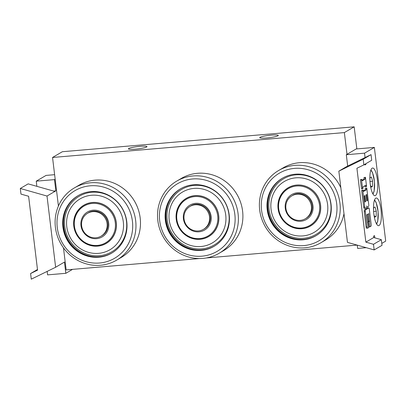 <?xml version="1.0" encoding="UTF-8"?>
<svg xmlns="http://www.w3.org/2000/svg" width="406" height="406" viewBox="0 0 406 406"><rect width="100%" height="100%" fill="white"/><g stroke="black" fill="none" stroke-linecap="round" stroke-linejoin="round"><path stroke-width="0.61" d="M128.732 148.515A9.353 1.162 173.1 0 1 138.847 146.454A9.353 1.162 173.1 0 1 146.987 146.627A9.353 1.162 173.1 0 1 137.837 148.9A9.353 1.162 173.1 0 1 128.413 148.875A9.353 1.162 173.1 0 1 128.732 148.515M260.053 137.314A9.353 1.162 173.1 0 1 270.168 135.254A9.353 1.162 173.1 0 1 278.308 135.426A9.353 1.162 173.1 0 1 269.158 137.7A9.353 1.162 173.1 0 1 259.733 137.675A9.353 1.162 173.1 0 1 260.053 137.314M346.998 154.321L344.364 132.584L52.541 157.472L58.423 206.065M63.478 247.868L66.148 269.909L199.447 258.541M52.541 157.472L62.351 151.717L354.179 126.829L356.849 148.906M206.405 257.947L357.107 245.097M344.364 132.584L354.179 126.829M303.292 239.677A33.292 31.769 59.6 0 1 268.995 216.555A33.292 31.769 59.6 0 1 282.378 178.229A33.292 31.769 -120.4 0 0 268.995 216.555A33.292 31.769 -120.4 0 0 303.292 239.677A33.292 31.769 -120.4 0 0 316.071 235.653A33.292 31.769 59.6 0 1 303.292 239.677M303.094 239.794A33.292 31.769 59.6 0 1 268.777 216.616A33.292 31.769 59.6 0 1 282.282 178.285A33.292 31.769 59.6 0 1 326.525 190.921A33.292 31.769 59.6 0 1 315.975 235.708A33.292 31.769 59.6 0 1 303.094 239.794M303.8 245.6A39.189 37.393 59.6 0 1 264.255 190.47A39.189 37.393 59.6 0 1 329.332 184.923A39.189 37.393 59.6 0 1 303.8 245.6M304.804 247.822A41.848 39.935 59.6 0 1 261.758 218.966A41.848 39.935 59.6 0 1 278.146 170.789A41.848 39.935 59.6 0 1 334.265 186.395A41.848 39.935 59.6 0 1 320.486 242.986A41.848 39.935 59.6 0 1 304.804 247.822M278.13 170.799L283.657 167.556A41.848 39.935 59.6 0 1 340.842 187.719M343.983 213.678A41.848 39.935 59.6 0 1 326.008 239.743L320.486 242.981M301.668 227.984A21.305 20.33 59.6 0 1 280.165 198.011A21.305 20.33 59.6 0 1 315.548 194.997A21.305 20.33 59.6 0 1 301.668 227.984M301.952 228.619A22.066 21.056 -120.4 0 0 310.488 225.914A22.066 21.056 -120.4 0 0 317.487 196.225A22.066 21.056 -120.4 0 0 288.153 187.851A22.066 21.056 -120.4 0 0 279.206 213.257A22.066 21.056 -120.4 0 0 301.952 228.619M288.382 187.608A22.924 21.873 59.6 0 0 288.153 187.851L289.3 187.181A22.066 21.056 59.6 0 1 289.98 186.796M312.3 224.833A22.066 21.056 59.6 0 1 311.63 225.244L310.488 225.914A22.924 21.873 59.6 0 0 310.813 225.832M282.474 178.168A33.292 31.769 -120.4 0 0 269.208 216.499A33.292 31.769 -120.4 0 0 303.49 239.56A33.292 31.769 -120.4 0 0 316.172 235.592M303.754 238.261A32.206 30.734 -120.4 0 0 324.734 188.394A32.206 30.734 -120.4 0 0 271.249 192.957A32.206 30.734 -120.4 0 0 303.754 238.261M302.84 235.927A29.486 28.136 -120.4 0 0 322.049 190.272A29.486 28.136 -120.4 0 0 273.081 194.449A29.486 28.136 -120.4 0 0 302.84 235.927M301.968 228.715A22.163 21.148 -120.4 0 0 310.539 225.995A22.163 21.148 -120.4 0 0 317.563 196.179A22.163 21.148 -120.4 0 0 288.108 187.77A22.163 21.148 -120.4 0 0 279.12 213.287A22.163 21.148 -120.4 0 0 301.968 228.715M306.855 227.588A22.163 21.148 -120.4 0 0 310.737 225.878M288.306 187.653A22.163 21.148 -120.4 0 0 284.926 190.206M285.951 208.694A13.276 12.672 59.6 0 1 291.919 195.834A13.276 12.672 59.6 0 1 309.565 200.874A13.276 12.672 59.6 0 1 305.358 218.738A13.276 12.672 59.6 0 1 285.951 208.694M99.013 257.099A33.292 31.769 59.6 0 1 64.716 233.978A33.292 31.769 59.6 0 1 78.099 195.651A33.292 31.769 -120.4 0 0 64.716 233.978A33.292 31.769 -120.4 0 0 99.013 257.099A33.292 31.769 -120.4 0 0 111.797 253.075A33.292 31.769 59.6 0 1 99.013 257.099M98.82 257.211A33.292 31.769 59.6 0 1 64.498 234.039A33.292 31.769 59.6 0 1 78.003 195.707A33.292 31.769 59.6 0 1 122.247 208.344A33.292 31.769 59.6 0 1 111.696 253.131A33.292 31.769 59.6 0 1 98.82 257.211M99.521 263.022A39.189 37.393 59.6 0 1 59.976 207.892A39.189 37.393 59.6 0 1 125.053 202.34A39.189 37.393 59.6 0 1 99.521 263.022M100.526 265.245A41.848 39.935 59.6 0 1 57.479 236.388A41.848 39.935 59.6 0 1 73.867 188.211A41.848 39.935 59.6 0 1 129.986 203.812A41.848 39.935 59.6 0 1 116.207 260.403A41.848 39.935 59.6 0 1 100.526 265.245M79.398 184.969A41.848 39.935 59.6 0 1 134.503 201.168A41.848 39.935 59.6 0 1 121.734 257.165M97.389 245.407A21.305 20.33 59.6 0 1 75.892 215.434A21.305 20.33 59.6 0 1 111.269 212.414A21.305 20.33 59.6 0 1 97.389 245.407M97.679 246.041A22.066 21.056 -120.4 0 0 106.215 243.336A22.066 21.056 -120.4 0 0 113.208 213.647A22.066 21.056 -120.4 0 0 83.88 205.274A22.066 21.056 -120.4 0 0 74.927 230.679A22.066 21.056 -120.4 0 0 97.679 246.041M83.88 205.274L85.021 204.604A22.066 21.056 59.6 0 1 85.707 204.218M108.026 242.255A22.066 21.056 59.6 0 1 107.357 242.666L106.215 243.336A22.924 21.873 59.6 0 0 106.534 243.255M78.201 195.59A33.292 31.769 -120.4 0 0 64.93 233.922A33.292 31.769 -120.4 0 0 99.211 256.983A33.292 31.769 -120.4 0 0 111.894 253.014M99.475 255.684A32.206 30.734 -120.4 0 0 120.455 205.817A32.206 30.734 -120.4 0 0 66.975 210.374A32.206 30.734 -120.4 0 0 99.475 255.684M98.562 253.349A29.486 28.136 -120.4 0 0 117.77 207.694A29.486 28.136 -120.4 0 0 68.807 211.871A29.486 28.136 -120.4 0 0 98.562 253.349M97.689 246.137A22.163 21.148 -120.4 0 0 106.26 243.417A22.163 21.148 -120.4 0 0 113.284 213.602A22.163 21.148 -120.4 0 0 83.829 205.187A22.163 21.148 -120.4 0 0 74.841 230.709A22.163 21.148 -120.4 0 0 97.689 246.137M102.581 245.006A22.163 21.148 -120.4 0 0 106.458 243.301M84.027 205.076A22.163 21.148 -120.4 0 0 80.647 207.628M81.672 226.117A13.276 12.672 59.6 0 1 87.64 213.257A13.276 12.672 59.6 0 1 105.286 218.296A13.276 12.672 59.6 0 1 101.079 236.16A13.276 12.672 59.6 0 1 81.672 226.117M184.05 218.951A13.276 12.672 59.6 0 1 190.059 206.41A13.276 12.672 59.6 0 1 207.71 211.455A13.276 12.672 59.6 0 1 203.497 229.319A13.276 12.672 59.6 0 1 184.05 218.951M201.432 250.258A33.292 31.769 59.6 0 1 167.135 227.137A33.292 31.769 59.6 0 1 180.518 188.805A33.292 31.769 -120.4 0 0 167.135 227.137A33.292 31.769 -120.4 0 0 201.432 250.258A33.292 31.769 -120.4 0 0 214.216 246.234A33.292 31.769 59.6 0 1 201.432 250.258M201.239 250.37A33.292 31.769 59.6 0 1 166.922 227.198A33.292 31.769 59.6 0 1 180.421 188.866A33.292 31.769 59.6 0 1 224.67 201.503A33.292 31.769 59.6 0 1 214.119 246.29A33.292 31.769 59.6 0 1 201.239 250.37M201.939 256.181A39.189 37.393 59.6 0 1 162.395 201.051A39.189 37.393 59.6 0 1 227.472 195.499A39.189 37.393 59.6 0 1 201.939 256.181M202.944 258.399A41.848 39.935 59.6 0 1 159.898 229.547A41.848 39.935 59.6 0 1 176.29 181.37A41.848 39.935 59.6 0 1 232.405 196.971A41.848 39.935 59.6 0 1 218.626 253.562A41.848 39.935 59.6 0 1 202.944 258.399M181.817 178.127A41.848 39.935 59.6 0 1 236.921 194.327A41.848 39.935 59.6 0 1 224.153 250.319L218.626 253.562M199.808 238.566A21.305 20.33 59.6 0 1 178.31 208.593A21.305 20.33 59.6 0 1 213.693 205.573A21.305 20.33 59.6 0 1 199.808 238.566M200.097 239.2A22.066 21.056 -120.4 0 0 208.633 236.495A22.066 21.056 -120.4 0 0 215.627 206.806A22.066 21.056 -120.4 0 0 186.298 198.427A22.066 21.056 -120.4 0 0 177.346 223.838A22.066 21.056 -120.4 0 0 200.097 239.2M186.527 198.189A22.924 21.873 59.6 0 0 186.293 198.432L187.44 197.758A22.066 21.056 59.6 0 1 188.125 197.377M210.445 235.414A22.066 21.056 59.6 0 1 209.775 235.825L208.633 236.495A22.924 21.873 59.6 0 0 208.953 236.414M180.619 188.749A33.292 31.769 -120.4 0 0 167.353 227.076A33.292 31.769 -120.4 0 0 201.63 250.142A33.292 31.769 -120.4 0 0 214.312 246.173M201.894 248.842A32.206 30.734 -120.4 0 0 222.879 198.97A32.206 30.734 -120.4 0 0 169.393 203.533A32.206 30.734 -120.4 0 0 201.894 248.842M200.98 246.508A29.486 28.136 -120.4 0 0 220.189 200.848A29.486 28.136 -120.4 0 0 171.225 205.025A29.486 28.136 -120.4 0 0 200.98 246.508M200.107 239.291A22.163 21.148 -120.4 0 0 208.679 236.576A22.163 21.148 -120.4 0 0 215.708 206.761A22.163 21.148 -120.4 0 0 186.252 198.346A22.163 21.148 -120.4 0 0 177.26 223.863A22.163 21.148 -120.4 0 0 200.107 239.291M205 238.165A22.163 21.148 -120.4 0 0 208.877 236.459M186.445 198.235A22.163 21.148 -120.4 0 0 183.065 200.787M365.664 201.609L365.024 201.985L364.289 195.895L364.928 195.519L365.664 201.609L364.989 201.67M366.045 194.865L366.679 194.489L367.42 200.579L366.78 200.955L366.045 194.865M366.74 200.64L367.42 200.579M366.74 187.932L368.77 204.68A1.543 0.421 -94.9 0 1 368.552 206.436L367.359 207.141A1.543 0.421 -94.9 0 1 367.303 207.156A1.543 0.421 -94.9 0 1 366.775 205.852A1.543 0.421 -94.9 0 1 366.562 207.608L365.364 208.308A1.543 0.421 -94.9 0 1 365.309 208.329A1.543 0.421 -94.9 0 1 364.781 207.019L362.756 190.272L363.152 190.038A1.543 0.421 85.1 0 0 363.685 191.343A1.543 0.421 85.1 0 0 363.735 191.327L366.126 189.922A1.543 0.421 85.1 0 0 366.344 188.166L365.248 188.262A1.543 0.421 85.1 0 1 365.035 190.018L366.126 189.922M364.268 208.405A1.543 0.421 -94.9 0 1 364.218 208.42A1.543 0.421 -94.9 0 1 363.685 207.116L361.66 190.368L362.756 190.272M361.66 190.368L363.152 190.038M363.375 190.987L365.035 190.018M368.785 213.642L366.791 214.81L368.678 227.563L367.76 228.101A1.543 0.421 -94.9 0 1 367.704 228.121A1.543 0.421 -94.9 0 1 367.176 226.812L365.334 211.587A1.543 0.421 -94.9 0 1 365.547 209.831L368.739 207.958A1.543 0.421 -94.9 0 1 368.79 207.943A1.543 0.421 -94.9 0 1 369.318 209.247L371.165 224.477A1.543 0.421 -94.9 0 1 370.947 226.228L370.033 226.766L368.785 213.642M367.694 222.265L368.029 222.234M366.664 228.197A1.543 0.421 -94.9 0 1 366.613 228.213A1.543 0.421 -94.9 0 1 366.08 226.908L364.238 211.678A1.543 0.421 -94.9 0 1 364.456 209.927L367.643 208.055A1.543 0.421 -94.9 0 1 367.694 208.034A1.543 0.421 -94.9 0 1 367.75 208.045M369.389 221.437L368.293 221.534L368.937 226.863L370.033 226.766M368.293 221.534L369.704 221.255M368.612 221.346L367.75 214.246M361.467 179.614L361.888 179.366A1.548 0.421 85.1 0 0 362.421 180.67A1.548 0.421 85.1 0 0 362.472 180.655L364.837 179.269A1.548 0.421 85.1 0 0 365.05 177.508L365.451 177.275L366.557 186.41L366.156 186.643A1.548 0.421 85.1 0 0 365.628 185.339A1.548 0.421 85.1 0 0 365.573 185.354L363.182 186.76A1.543 0.421 85.1 0 0 362.969 188.516L362.568 188.749L361.467 179.614L360.371 179.706L361.888 179.366M362.111 180.32L363.74 179.361A1.548 0.421 85.1 0 0 363.959 177.6L365.05 177.508M363.959 177.6L365.451 177.275M364.842 185.786A1.548 0.421 85.1 0 1 365.065 186.735L366.156 186.643M360.371 179.706L361.477 188.841L362.568 188.749M374.794 237.84L374.525 235.622L373.545 236.201L373.708 237.53L381.341 239.692L373.49 244.3L365.857 242.138L356.915 168.267L363.877 164.861L371.723 160.253L371.043 154.625L346.688 166.546L347.668 165.968L346.308 154.727L356.123 148.966L374.362 147.414L385.7 241.108L381.787 243.407M365.075 157.543L364.547 153.169L374.362 147.414M364.842 164.293L364.928 164.988L365.907 164.415L365.826 163.714M365.857 242.138L373.708 237.53M379.082 225.523A13.885 3.781 -94.9 0 1 378.61 225.68A13.885 3.781 -94.9 0 1 373.662 212.165A13.885 3.781 -94.9 0 1 376.25 198.006A13.885 3.781 -94.9 0 1 381.112 210.633A13.885 3.781 -94.9 0 1 379.082 225.523M375.459 195.54A13.885 3.781 -94.9 0 1 374.982 195.697A13.885 3.781 -94.9 0 1 370.033 182.182A13.885 3.781 -94.9 0 1 372.622 168.023A13.885 3.781 -94.9 0 1 377.484 180.645A13.885 3.781 -94.9 0 1 375.459 195.54M381.341 239.692L382.021 245.32L374.17 249.929L373.49 244.3M363.877 164.861L363.192 159.228L338.837 171.154L347.455 242.362L374.17 249.929M338.837 171.154L346.688 166.546M363.192 159.228L371.043 154.625M366.263 247.69L357.65 248.426L357.25 245.138M346.308 154.727L364.547 153.169M364.867 164.501L365.907 164.415M54.622 174.681L46.061 175.412L36.246 181.167L36.87 186.339M47.162 271.396L47.583 274.867L65.823 273.314L72.552 269.366M55.17 179.213L54.485 179.614L55.845 190.861L54.866 191.434L28.151 183.867L20.3 188.475L20.98 194.104L28.613 196.265L37.555 270.137L30.592 273.542L37.479 269.503M54.866 191.434L47.015 196.042L20.3 188.475M30.592 273.542L31.277 279.171L55.632 267.25L64.463 262.068L65.823 273.314M47.015 196.042L55.632 267.25M55.845 190.861L53.531 191.053M54.485 179.614L36.246 181.167M369.907 180.208L369.973 177.808L371.388 176.98L372.662 181.249L372.52 186.349L371.104 187.181L370.272 184.39M372.662 181.249L369.983 181.477M370.901 186.486L372.52 186.349M373.535 210.191L373.601 207.791L375.017 206.964L376.291 211.232L376.149 216.332L374.733 217.164L373.901 214.373M376.291 211.232L373.606 211.46M374.53 216.469L376.149 216.332M300.851 221.24A14.459 13.794 59.6 0 1 286.26 200.899A14.459 13.794 59.6 0 1 310.27 198.854A14.459 13.794 59.6 0 1 300.851 221.24M291.873 195.859A13.317 12.708 59.6 0 1 292.68 195.342C296.933 192.332 305.672 192.987 310.275 200.315C311.701 202.741 312.356 205.334 312.229 208.1C311.874 212.607 309.854 216.012 306.16 218.311A13.317 12.708 59.6 0 1 305.312 218.763M282.672 178.056A33.292 31.769 -120.4 0 0 269.64 216.383A33.292 31.769 -120.4 0 0 303.881 239.332A33.292 31.769 -120.4 0 0 316.365 235.475M96.572 238.662A14.459 13.794 59.6 0 1 81.982 218.321A14.459 13.794 59.6 0 1 105.991 216.276A14.459 13.794 59.6 0 1 96.572 238.662M87.594 213.282A13.317 12.708 59.6 0 1 88.406 212.759C92.654 209.755 101.398 210.404 105.996 217.738C107.423 220.164 108.077 222.757 107.955 225.523C107.6 230.029 105.575 233.435 101.886 235.734A13.317 12.708 59.6 0 1 101.033 236.185M78.399 195.479A33.292 31.769 -120.4 0 0 65.361 233.8A33.292 31.769 -120.4 0 0 99.602 256.754A33.292 31.769 -120.4 0 0 112.086 252.897M198.991 231.821A14.459 13.794 59.6 0 1 184.405 211.48A14.459 13.794 59.6 0 1 208.41 209.43A14.459 13.794 59.6 0 1 198.991 231.821M190.013 206.441A13.317 12.708 59.6 0 1 190.825 205.918C195.073 202.914 203.817 203.563 208.415 210.897C209.846 213.323 210.496 215.916 210.374 218.677C210.019 223.188 207.994 226.589 204.304 228.888A13.317 12.708 59.6 0 1 203.457 229.344M180.817 188.638A33.292 31.769 -120.4 0 0 167.785 226.959A33.292 31.769 -120.4 0 0 202.026 249.908A33.292 31.769 -120.4 0 0 214.51 246.056M363.685 207.116L364.781 207.019M366.08 226.908L367.176 226.812M364.238 211.678L365.334 211.587M364.456 209.927L365.547 209.831M367.643 208.055L368.739 207.958M363.74 179.361L364.837 179.269M370.759 170.429A11.794 3.207 -94.9 0 1 374.444 181.807A11.794 3.207 -94.9 0 1 372.738 193.642M374.388 200.412A11.794 3.207 -94.9 0 1 378.072 211.79A11.794 3.207 -94.9 0 1 376.367 223.625M293.528 194.89L291.919 195.834M306.966 217.794L305.358 218.738M79.378 184.979L73.851 188.222M121.734 257.16L116.207 260.403M89.249 212.313L87.64 213.257M102.688 235.216L101.079 236.16M191.668 205.466L190.059 206.41M205.106 228.375L203.497 229.319M181.797 178.138L176.275 181.38M366.755 207.202L367.303 207.156M364.218 208.42L365.309 208.329M366.613 228.213L367.704 228.121M367.694 208.034L368.79 207.943M373.007 194.119L374.139 191.165L374.499 181.771L372.541 172.58L370.942 169.911M376.636 224.102L377.768 221.148L378.128 211.754L376.169 202.564L374.571 199.894"/></g></svg>
